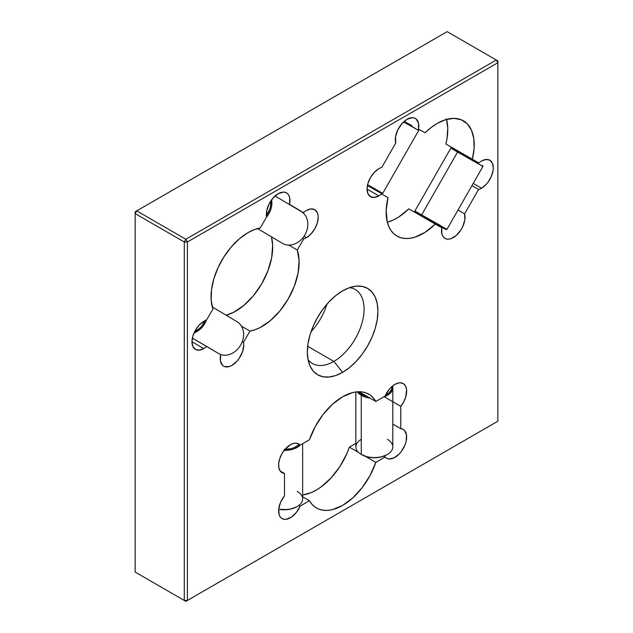 <?xml version="1.0" encoding="UTF-8"?>
<svg xmlns="http://www.w3.org/2000/svg" width="633" height="633" viewBox="0 0 633 633"><rect width="100%" height="100%" fill="white"/><g stroke="black" fill="none" stroke-linecap="round" stroke-linejoin="round"><path stroke-width="0.95" d="M284.082 450.474A18.476 10.666 0 0 0 300.248 445.078A18.476 10.666 180 0 1 284.082 450.474M284.177 449.446L290.966 448.67L294.029 447.721L299.243 444.611A17.74 10.239 180 0 1 284.913 449.438M297.241 491.406A18.476 10.666 180 0 1 297.241 506.495A18.476 10.666 180 0 1 278.71 509.146A18.476 10.666 0 0 0 302.653 498.954L302.653 443.686M278.694 509.296A17.74 10.239 0 0 0 296.719 506.796L290.966 509.019L287.635 509.605L278.694 509.296M367.401 396.582A17.74 10.239 180 0 1 361.783 394.399L361.261 395.301A18.476 10.666 0 0 0 370.107 398.141A18.476 10.666 180 0 1 361.261 395.301L361.261 454.447L361.783 454.747A17.74 10.239 0 0 0 386.874 454.747L381.121 456.971L374.332 457.746L367.544 456.971L361.261 454.447A18.476 10.666 0 0 0 381.398 456.757A18.476 10.666 0 0 0 392.808 446.898L392.808 387.76A18.476 10.666 180 0 1 383.456 397.033A18.476 10.666 0 0 0 392.563 386.011A18.476 10.666 180 0 1 392.808 387.76M392.025 386.462A17.74 10.239 180 0 1 385.576 395.079L389.081 392.848L391.732 389.153L392.025 386.462L389.35 389.2L385.117 396.076A16.632 9.598 -60 0 1 394.897 384.397L392.041 386.454M387.396 439.357A18.476 10.666 180 0 1 387.396 454.447A18.476 10.666 180 0 1 361.261 454.447L361.261 395.301A18.476 10.666 180 0 1 357.234 391.803A18.476 10.666 0 0 0 361.261 395.301L361.783 394.399L358.46 391.732A17.74 10.239 180 0 0 361.783 394.399L367.544 396.614M355.849 391.954L355.849 446.898A18.476 10.666 0 0 0 361.261 454.447L361.261 454.447A18.476 10.666 180 0 1 361.261 439.357M361.783 454.747L361.261 454.447M376.018 189.386L367.583 184.796L382.751 193.342L381.746 193.619L367.425 185.556L381.533 193.476M403.569 121.94L418.698 130.461L403.569 121.94M411.964 125.658L404.147 121.417L411.964 125.658M411.964 126.505L418.698 130.461L418.429 129.448M375.282 189.821L380.742 193.002M440.236 225.38L421.625 214.943L421.633 215.798L445.751 229.463M457.572 152.062L482.924 166.447L457.572 152.062L421.625 214.943L446.977 229.328L445.964 229.605L421.633 215.798L421.625 214.943L457.572 152.062L450.838 148.106L457.572 152.062L458.308 151.627L457.572 152.062M476.182 161.644L451.843 147.829L476.182 161.644M476.19 162.491L482.924 166.447L482.647 165.442M451.843 147.829L450.838 148.106L414.892 210.987L421.625 214.943L414.892 210.995L415.161 212L421.633 215.798L415.161 212M420.003 214.674L416.522 212.72M301.102 211.462A18.476 15.089 120.7 0 1 304.861 234.97A18.476 15.089 120.7 0 1 282.484 243.389A18.476 15.089 -59.3 0 0 304.813 235.057A18.476 15.089 -59.3 0 0 301.237 211.541A18.476 15.089 -59.3 0 0 301.102 211.462M266.691 216.747A18.476 15.089 -59.3 0 0 271.62 199.822A18.476 15.089 120.7 0 1 266.691 216.747M266.042 215.924L269.523 209.95L270.489 206.659L270.789 201.025A17.74 14.48 120.7 0 1 266.493 215.355M257.56 228.568L282.35 243.309A18.476 15.089 -59.3 0 0 282.484 243.389A18.476 15.089 120.7 0 1 282.215 243.23A18.476 15.089 -59.3 0 0 282.35 243.309M236.884 321.604A18.476 15.089 120.7 0 1 241.244 344.004A18.476 15.089 120.7 0 1 220.134 354.409A18.476 15.089 -59.3 0 0 241.197 344.091A18.476 15.089 -59.3 0 0 237.019 321.683A18.476 15.089 -59.3 0 0 236.884 321.604M194.038 332.903A18.476 15.089 -59.3 0 0 206.342 320.243A18.476 15.089 120.7 0 1 194.038 332.903M205.045 320.741A17.74 14.48 120.7 0 1 194.671 331.581L199.427 328.527L201.816 326.066L205.306 320.092M192.361 338.125L206.698 346.425A16.632 9.598 -60 0 1 203.739 348.569L191.981 341.78L203.739 348.569A16.632 9.598 -60 0 1 195.423 349.392A16.632 9.598 -60 0 1 192.875 336.068A16.632 9.598 -60 0 1 203.739 321.406L199.237 325.038L195.423 330.189L192.875 336.068L191.981 341.78L192.875 346.457L195.423 349.392L199.237 350.128L203.739 348.569A16.632 9.598 120 0 0 206.698 346.425L220.648 354.717L220.419 360.945L222.531 365.32L224.343 366.515L229.035 366.634L231.67 365.542L236.845 361.34L239.132 358.444L242.494 351.798L243.745 345.143L243.468 342.247L249.972 331.091L254.933 329.785L260.036 327.585L270.267 320.709L279.865 310.985L288.102 299.164L294.345 286.156L298.103 272.958L299.1 260.59L297.257 250.003L303.761 238.855A16.632 9.598 120 0 0 306.443 237.66L304.038 236.275L306.443 237.66L310.938 234.028L314.759 228.885L317.307 223.006L318.201 217.293L317.972 214.777L317.307 212.609L314.759 209.681A16.632 9.598 -60 0 1 317.307 223.006A16.632 9.598 -60 0 1 306.443 237.66A16.632 9.598 -60 0 1 303.761 238.855L302.59 238.182L303.761 238.855L297.257 250.003A52.325 30.21 -60 0 1 288.102 299.164A52.325 30.21 -60 0 1 249.972 331.091L241.466 326.185L249.972 331.091L243.468 342.247A16.632 9.598 -60 0 1 237.628 360.438A16.632 9.598 -60 0 1 223.671 366.183A16.632 9.598 -60 0 1 220.648 354.717L193.247 338.655M306.443 210.504A16.632 9.598 -60 0 1 314.759 209.681L310.938 208.937L306.443 210.504A16.632 9.598 120 0 0 303.484 212.648A16.632 9.598 -60 0 1 306.443 210.504M290.167 204.965L303.484 212.648L289.534 204.356L289.74 198.042L288.933 195.542L287.548 193.658L285.681 192.495L283.418 192.108L278.196 193.706L273.116 197.971L269.033 204.063L266.746 210.789L266.707 216.826A16.632 9.598 -60 0 1 278.196 193.706A16.632 9.598 -60 0 1 286.512 192.883A16.632 9.598 -60 0 1 289.534 204.356L303.484 212.648L290.167 204.965M212.925 309.062A52.325 30.21 -60 0 1 248.041 232.62L239.377 238.815L231.195 247.036L223.955 256.832L218.045 267.656L213.812 278.908L211.477 289.961L211.177 300.208L212.925 309.062L206.421 320.219A16.632 9.598 120 0 0 203.739 321.406A16.632 9.598 -60 0 1 206.421 320.219L212.925 309.062M395.736 143.042A16.632 9.598 -60 0 1 407.066 119.305L401.844 123.728L397.714 130.058L395.522 136.973L395.736 143.042L381.786 167.444A16.632 9.598 120 0 0 378.827 168.71L374.325 172.342L370.511 177.493L367.955 183.364L367.061 189.085L378.827 195.874L367.061 189.085L367.955 193.761L370.511 196.697A16.632 9.598 -60 0 1 367.955 183.364A16.632 9.598 -60 0 1 378.827 168.71A16.632 9.598 -60 0 1 381.786 167.444L395.736 143.042M381.509 193.959A16.632 9.598 -60 0 1 378.827 195.874A16.632 9.598 -60 0 1 370.511 196.697L374.325 197.433L378.827 195.874A16.632 9.598 120 0 0 381.509 193.959L388.013 197.607L386.162 210.33L387.159 221.542L388.709 226.313L390.925 230.396L393.758 233.712L397.16 236.204L401.069 237.81L405.397 238.506L410.073 238.285L415.003 237.146L425.226 232.216L435.29 224.106L441.794 227.745L441.85 233.814L442.768 236.172L444.224 237.905L446.138 238.926L448.417 239.187L450.949 238.673L456.235 235.46L460.919 229.937L462.731 226.638L464.844 219.825L464.614 213.859L478.564 189.457A16.632 9.598 120 0 0 481.523 188.191L473.231 183.396L481.523 188.191L486.025 184.559L488.059 182.13L491.303 176.504L493.06 170.601L493.289 167.816L492.387 163.14L489.839 160.204A16.632 9.598 -60 0 1 492.387 173.529A16.632 9.598 -60 0 1 481.523 188.191A16.632 9.598 -60 0 1 478.564 189.457L471.949 185.635L478.564 189.457L464.614 213.859L457.999 210.037L464.614 213.859A16.632 9.598 -60 0 1 459.202 232.335A16.632 9.598 -60 0 1 444.967 238.419A16.632 9.598 -60 0 1 441.794 227.745L415.351 212.474L435.29 224.106A52.325 30.21 -60 0 1 396.97 236.093A52.325 30.21 -60 0 1 388.013 197.607L381.509 193.959M481.523 161.027A16.632 9.598 -60 0 1 489.839 160.204L486.025 159.469L481.523 161.027A16.632 9.598 120 0 0 478.841 162.934A16.632 9.598 -60 0 1 481.523 161.027M425.06 132.795A52.325 30.21 -60 0 1 437.221 123.403L431.057 127.557L425.06 132.795L418.555 129.156L418.516 123.166L416.229 119.083L414.37 118.023L412.146 117.706L407.066 119.305A16.632 9.598 -60 0 1 415.383 118.482A16.632 9.598 -60 0 1 418.555 129.156L425.06 132.795M384.207 396.772L400.776 406.339L400.776 428.683A16.632 9.598 -60 0 1 403.213 429.435A16.632 9.598 -60 0 1 403.213 448.639A16.632 9.598 -60 0 1 386.581 458.245A16.632 9.598 -60 0 1 385.117 457.026L375.82 462.399L365.288 456.314L375.82 462.399A52.325 30.21 -60 0 1 316.468 507.983A52.325 30.21 -60 0 1 309.442 500.719L300.145 506.084L298.926 505.379L300.145 506.084A16.632 9.598 -60 0 1 282.049 518.593A16.632 9.598 -60 0 1 284.486 495.821L284.486 473.476L280.182 470.992L284.486 473.476A16.632 9.598 -60 0 1 282.049 472.724A16.632 9.598 -60 0 1 279.501 459.4A16.632 9.598 -60 0 1 290.365 444.746L284.826 449.549L281.788 453.996L279.659 458.901L278.662 463.744L278.916 468.016L280.379 471.261L282.911 473.128L284.486 473.476L284.486 495.821L280.641 502.167L278.734 508.908L279.145 514.716L280.205 516.892L281.788 518.427L283.798 519.242L286.14 519.297L291.33 517.169L296.331 512.445L300.145 506.084L309.442 500.719L312.029 504.359L315.21 507.183L318.921 509.161L323.091 510.23L327.633 510.388L332.467 509.62L342.635 505.395L352.795 497.886L362.171 487.663L370.052 475.525L375.82 462.399L385.117 457.026L386.826 458.371L388.931 458.988L393.932 457.928L399.13 454.067L401.472 451.305L405.057 444.809L406.125 441.407L406.528 435.132L404.622 430.59L402.897 429.269L400.776 428.683L400.776 406.339L403.735 401.82L405.761 396.899L406.6 389.888L405.611 386.185L403.482 383.733L400.444 382.799L398.679 382.933L394.897 384.397A16.632 9.598 -60 0 1 403.213 383.566A16.632 9.598 -60 0 1 400.776 406.339L392.808 401.741M309.442 439.761A52.325 30.21 -60 0 1 342.635 396.764L332.467 404.273L323.091 414.496L315.21 426.634L309.442 439.761L300.145 445.134L298.262 443.701L295.912 443.147L293.221 443.504L290.365 444.746A16.632 9.598 -60 0 1 298.681 443.923A16.632 9.598 -60 0 1 300.145 445.134L296.901 443.258L300.145 445.134L309.442 439.761M326.905 304.204A42.727 24.671 -60 0 1 311.056 331.66A42.727 24.671 120 0 0 326.905 304.204M333.86 361.411L307.678 346.291L333.86 361.411A42.727 24.671 120 0 0 362.954 319.127A42.727 24.671 120 0 0 349.551 287.651A42.727 24.671 -60 0 1 355.224 289.518A42.727 24.671 -60 0 1 361.775 323.756A42.727 24.671 -60 0 1 333.86 361.411L342.635 372.323L333.86 361.411A42.727 24.671 -60 0 1 312.496 363.524A42.727 24.671 -60 0 1 308.042 359.544A42.727 24.671 120 0 0 333.86 361.411M342.635 290.848A49.888 28.802 -60 0 1 355.224 286.266A49.888 28.802 -60 0 1 377.323 318.945A49.888 28.802 -60 0 1 342.635 372.323L349.511 367.567L356.134 361.427L362.234 354.14L367.575 345.99L371.967 337.286L375.227 328.361L377.236 319.554L377.909 311.222L377.236 303.666L375.227 297.178L371.967 292.019L367.575 288.379L362.234 286.401L356.134 286.156L349.511 287.659L342.635 290.848L335.751 295.611L329.128 301.743L323.036 309.031L317.687 317.188L313.295 325.892L310.035 334.817L308.034 343.616L307.353 351.956L308.034 359.512L310.035 365.993L313.295 371.152L317.687 374.791L323.036 376.777L329.128 377.015L335.751 375.511L342.635 372.323A49.888 28.802 -60 0 1 309.679 365.146A49.888 28.802 -60 0 1 342.635 290.848M136.712 572.984L185.841 601.35L496.288 422.116L185.841 601.35L135.145 572.082L135.145 213.606L184.274 241.964L184.274 600.448L135.145 572.082L135.145 213.606L136.712 210.884L447.159 31.65L496.288 60.016L185.841 239.25L136.712 210.884L185.841 239.25L184.274 241.964L135.145 213.606L136.712 210.884L135.145 211.794L135.145 213.606L135.145 211.794L447.159 31.65L496.288 60.016L497.855 62.73L497.855 421.206L187.408 600.448L187.408 241.964L497.855 62.73L187.408 241.964L185.841 239.25L184.274 241.964L187.408 241.964L187.408 600.448L184.274 600.448L184.274 241.964L187.408 241.964L185.841 239.25L496.288 60.016L497.855 62.73L497.855 60.918L496.288 60.016L497.855 60.918L497.855 421.206L187.408 600.448L184.274 600.448L185.841 601.35L187.408 600.448L185.841 601.35L136.712 572.984M385.117 396.076L375.82 401.441L373.233 397.809L370.052 394.976L366.341 392.998L362.171 391.93L357.629 391.772L352.795 392.539L342.635 396.764A52.325 30.21 -60 0 1 368.794 394.177A52.325 30.21 -60 0 1 375.82 401.441L358.982 391.724L375.82 401.441L385.117 396.076M446.423 118.846L447.753 128.04L447.025 138.5L445.893 144.023L478.841 162.934L472.337 159.294L474.093 148.415L473.793 138.516L471.458 130.161L467.217 123.799L461.315 119.787L454.067 118.363L445.885 119.59L437.221 123.403A52.325 30.21 -60 0 1 463.38 120.808A52.325 30.21 -60 0 1 472.337 159.294L445.893 144.023A52.325 30.21 120 0 0 446.574 119.392M260.203 227.975L254.213 229.66L248.041 232.62A52.325 30.21 -60 0 1 260.203 227.975L266.707 216.826L260.203 227.975M349.376 447.127L358.484 452.381L349.376 447.127L355.849 443.385L349.376 447.127A52.325 30.21 120 0 1 302.653 494.982L311.056 492.68L316.184 490.124L321.319 486.753L331.186 477.804L339.897 466.513L346.789 453.75L349.376 447.127M309.442 500.719L302.653 496.794L309.442 500.719M400.776 428.683L392.808 424.086L400.776 428.683M385.117 457.026L383.693 456.203L385.117 457.026M408.847 208.835L435.29 224.106L408.847 208.835A52.325 30.21 120 0 1 387.333 222.238L393.639 219.841L398.782 216.953L408.847 208.835M288.727 245.082L297.257 250.003L288.727 245.082M226.171 315.234A52.325 30.21 120 0 0 271.446 236.821L272.657 245.327L271.66 257.694L267.894 270.884L261.658 283.893L253.422 295.714L243.816 305.438L233.593 312.322L226.171 315.234M242.312 341.575L243.468 342.247L242.312 341.575M297.241 506.495L296.719 506.796M387.396 454.447L386.874 454.747M418.698 130.461L382.751 193.342M482.924 166.447L446.977 229.328M275.078 195.993L301.237 211.541M212.292 306.981L237.019 321.683"/></g></svg>
